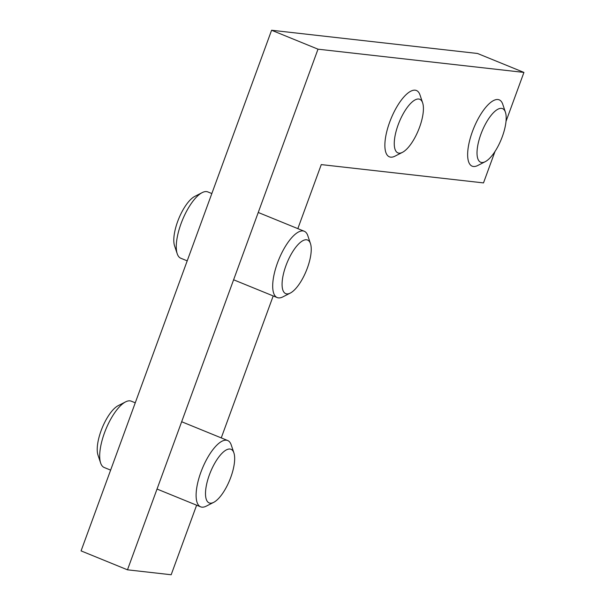 <?xml version="1.0" encoding="UTF-8"?>
<svg xmlns="http://www.w3.org/2000/svg" width="605" height="605" viewBox="0 0 605 605"><rect width="100%" height="100%" fill="white"/><g stroke="black" fill="none" stroke-linecap="round" stroke-linejoin="round"><path stroke-width="0.91" d="M494.996 151.484L483.501 182.907L321.27 164.598L297.834 228.637M273.203 295.943L221.256 437.891M196.625 505.198L171.177 574.75L127.474 569.819L81.07 550.89L271.592 30.25L477.527 53.482L523.93 72.419L506.014 121.378M127.474 569.819L318.003 49.179L271.592 30.25M318.003 49.179L523.93 72.419M502.316 136.632A28.949 10.421 -67.8 0 1 485.248 161.671A28.949 10.421 -67.8 0 1 481.958 131.489A28.949 10.421 -67.8 0 1 505.417 112.22A28.949 10.421 -67.8 0 1 502.316 136.632M505.417 112.22L502.763 104.294A35.816 12.894 112.2 0 0 499.208 99.848A35.816 12.894 112.2 0 0 473.745 128.139A35.816 12.894 112.2 0 0 472.15 166.163A35.816 12.894 112.2 0 0 477.806 165.475L485.248 161.671M419.545 127.292A28.949 10.421 -67.8 0 1 402.476 152.331A28.949 10.421 -67.8 0 1 399.194 122.15A28.949 10.421 -67.8 0 1 422.653 102.88A28.949 10.421 -67.8 0 1 419.545 127.292M422.653 102.88L419.999 94.955A35.816 12.894 112.2 0 0 416.437 90.508A35.816 12.894 112.2 0 0 390.974 118.799A35.816 12.894 112.2 0 0 389.378 156.824A35.816 12.894 112.2 0 0 395.035 156.135L402.476 152.331M307.363 268.038A28.949 10.421 -67.8 0 1 290.294 293.077A28.949 10.421 -67.8 0 1 287.012 262.895A28.949 10.421 -67.8 0 1 310.471 243.626A28.949 10.421 -67.8 0 1 307.363 268.038M310.471 243.626L307.816 235.7A35.816 12.894 112.2 0 0 304.255 231.254A35.816 12.894 112.2 0 0 278.792 259.545A35.816 12.894 112.2 0 0 277.203 297.569A35.816 12.894 112.2 0 0 282.853 296.881L290.294 293.077M187.21 260.853L180.789 258.237A35.816 12.894 -67.8 0 1 177.227 253.79A35.816 12.894 -67.8 0 1 182.377 220.205A35.816 12.894 -67.8 0 1 202.191 192.609A35.816 12.894 -67.8 0 1 207.84 191.921L211.841 193.547M202.191 192.609L194.749 196.413A28.949 10.421 112.2 0 0 178.732 218.723A28.949 10.421 112.2 0 0 174.573 245.864L177.227 253.79M230.785 477.3A28.949 10.421 -67.8 0 1 213.716 502.339A28.949 10.421 -67.8 0 1 210.434 472.157A28.949 10.421 -67.8 0 1 233.893 452.88A28.949 10.421 -67.8 0 1 230.785 477.3M233.893 452.88L231.239 444.962A35.816 12.894 112.2 0 0 227.677 440.516A35.816 12.894 112.2 0 0 202.214 468.799A35.816 12.894 112.2 0 0 200.626 506.831A35.816 12.894 112.2 0 0 206.275 506.143L213.716 502.339M110.624 470.115L104.211 467.499A35.816 12.894 -67.8 0 1 100.649 463.052A35.816 12.894 -67.8 0 1 105.799 429.467A35.816 12.894 -67.8 0 1 125.613 401.864A35.816 12.894 -67.8 0 1 131.262 401.175L135.255 402.809M125.613 401.864L118.172 405.668A28.949 10.421 112.2 0 0 102.154 427.977A28.949 10.421 112.2 0 0 97.995 455.126L100.649 463.052M304.255 231.254L258.244 212.476M277.203 297.569L233.613 279.79M227.677 440.516L181.666 421.738M200.626 506.831L157.035 489.044"/></g></svg>
